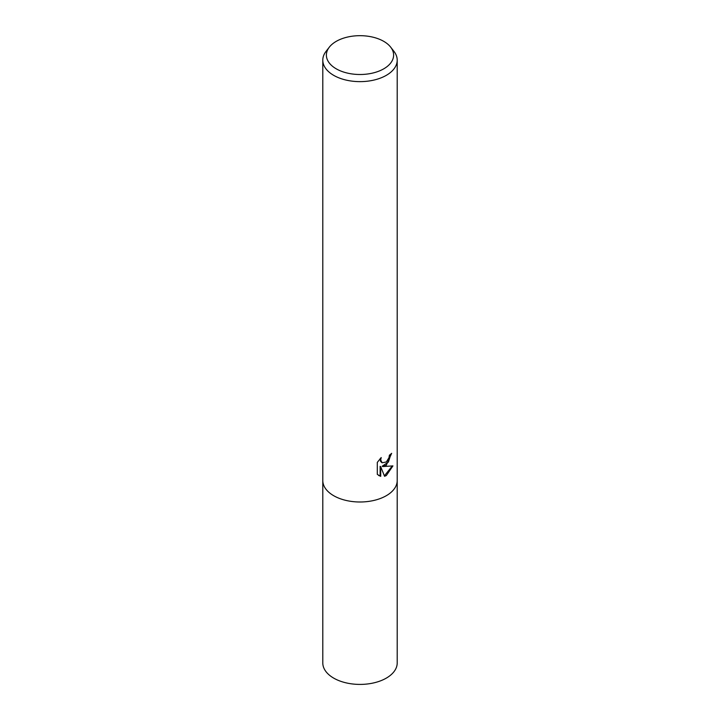<?xml version="1.0" encoding="UTF-8"?>
<svg xmlns="http://www.w3.org/2000/svg" width="720" height="720" viewBox="0 0 720 720"><rect width="100%" height="100%" fill="white"/><g stroke="black" fill="none" stroke-linecap="round" stroke-linejoin="round"><path stroke-width="1.08" d="M386.307 465.219L382.743 466.56L392.931 465.903L386.307 475.551L384.552 476.289L380.7 466.659L380.7 476.37L377.298 474.381L377.298 462.393L381.213 457.551L380.691 459.927L382.131 462.771L386.307 461.997L388.998 457.704L389.385 455.211A37.206 21.483 0 0 0 391.653 453.33L386.307 465.219M390.69 47.169L393.966 51.381A37.206 21.483 180 0 1 397.206 60.156A37.206 21.483 180 0 1 386.307 75.339A37.206 21.483 180 0 1 345.762 80.001A37.206 21.483 180 0 1 322.794 60.156A37.206 21.483 180 0 1 326.034 51.381L329.31 47.169A33.624 19.413 180 0 1 336.222 41.364A33.624 19.413 180 0 1 390.69 47.169A33.624 19.413 180 0 1 383.778 68.814A33.624 19.413 180 0 1 340.929 71.082A33.624 19.413 180 0 1 329.31 47.169M386.307 495.702A37.206 21.483 180 0 0 397.206 480.519A37.206 21.483 180 0 1 386.307 495.702A37.206 21.483 180 0 1 345.762 500.364A37.206 21.483 180 0 1 322.794 480.519L322.794 60.156M391.059 453.87L388.377 462.078L382.185 466.236L382.743 466.56M384.39 475.848L392.202 466.083M378.63 475.47L380.133 476.046L380.133 466.335L380.7 466.659M380.133 476.046L380.7 476.37M381.861 462.591L380.502 461.313L380.232 458.559M397.206 480.654L397.206 662.931A37.206 21.483 180 0 1 386.307 678.123A37.206 21.483 180 0 1 345.762 682.776A37.206 21.483 180 0 1 322.794 662.931L322.794 480.654M382.131 462.771L381.573 462.447M397.206 480.519L397.206 60.156"/></g></svg>
